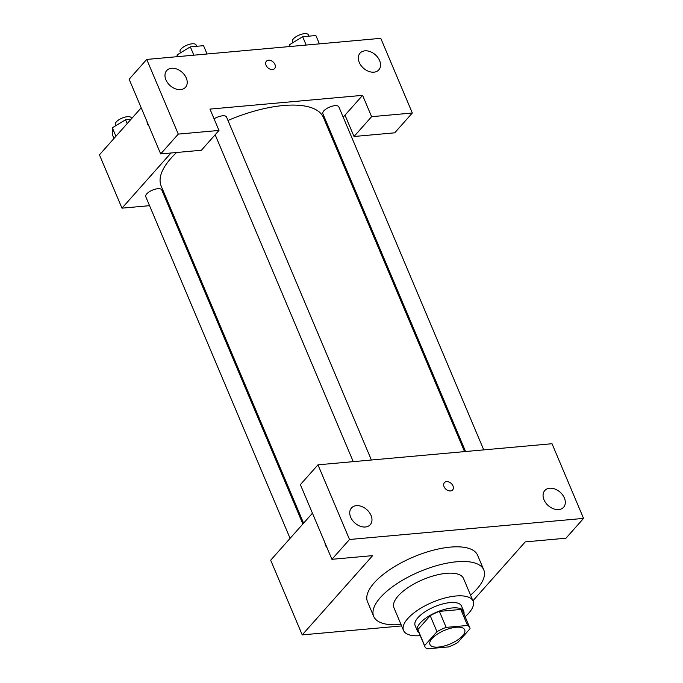 <?xml version="1.0" encoding="UTF-8"?>
<svg xmlns="http://www.w3.org/2000/svg" width="683" height="683" viewBox="0 0 683 683"><rect width="100%" height="100%" fill="white"/><g stroke="black" fill="none" stroke-linecap="round" stroke-linejoin="round"><path stroke-width="1.02" d="M432.066 638.528A18.868 7.368 -22.9 0 1 450.481 628.292A18.868 7.368 -22.9 0 1 464.713 629.811A18.868 7.368 -22.9 0 1 450.199 643.941A18.868 7.368 -22.9 0 1 429.949 644.496A18.868 7.368 -22.9 0 1 432.066 638.528M427.088 648.85L448.5 646.921A24.357 9.511 -22.9 0 0 457.687 642.609L470.041 628.71A24.357 9.511 -22.9 0 0 469.767 627.677A24.357 9.511 -22.9 0 0 467.565 625.457L446.153 627.387A24.357 9.511 -22.9 0 0 436.966 631.698L424.621 645.597A24.357 9.511 -22.9 0 0 424.894 646.63A24.357 9.511 -22.9 0 0 427.088 648.85M467.565 625.457L460.812 609.458L439.391 611.387L446.153 627.387M436.966 631.698L430.205 615.69L417.859 629.589L424.621 645.597M430.205 615.69A24.357 9.511 -22.9 0 1 439.391 611.387M460.812 609.458A24.357 9.511 -22.9 0 1 463.006 611.678L469.767 627.677M424.894 646.63L418.133 630.631A24.357 9.511 -22.9 0 1 417.859 629.589M463.962 613.949A25.16 9.827 157.1 0 0 463.748 611.362A25.16 9.827 157.1 0 0 452.3 607.947A25.16 9.827 157.1 0 0 427.191 617.159A25.16 9.827 157.1 0 0 417.39 630.938A25.16 9.827 157.1 0 0 419.089 632.902M417.39 630.938L415.136 625.611A25.16 9.827 -22.9 0 1 417.962 617.654A25.16 9.827 -22.9 0 1 450.046 602.611A25.16 9.827 -22.9 0 1 461.495 606.026L463.748 611.362M465.132 616.715A37.744 14.744 157.1 0 0 473.08 601.134A37.744 14.744 157.1 0 0 455.911 596.003A37.744 14.744 157.1 0 0 418.252 609.825A37.744 14.744 157.1 0 0 403.551 630.503A37.744 14.744 157.1 0 0 420.258 635.668M473.08 601.134L463.501 578.458A37.744 14.744 157.1 0 0 446.34 573.336A37.744 14.744 157.1 0 0 408.682 587.158A37.744 14.744 157.1 0 0 393.971 607.836L403.551 630.503M470.544 595.132A59.754 23.342 157.1 0 0 483.786 569.895A59.754 23.342 157.1 0 0 456.603 561.776A59.754 23.342 157.1 0 0 396.977 583.666A59.754 23.342 157.1 0 0 373.695 616.399A59.754 23.342 157.1 0 0 401.015 624.501M373.695 616.399L367.497 601.732A59.754 23.342 -22.9 0 1 374.207 582.838A59.754 23.342 -22.9 0 1 450.404 547.109A59.754 23.342 -22.9 0 1 477.588 555.228L483.786 569.895M349.525 539.493L583.555 518.397L552.018 443.728L317.979 464.824L300.375 484.631L331.921 559.309L349.525 539.493L317.979 464.824M312.447 513.198L270.681 560.214L302.228 634.891L372.628 555.638L331.921 559.309M302.228 634.891L401.613 625.927M472.935 600.784L525.261 541.884L565.959 538.213L583.555 518.397M326.935 547.493A5.507 3.21 84.8 0 1 324.997 542.917M350.686 517.244A12.584 8.956 -138.4 0 1 351.455 507.973A12.584 8.956 -138.4 0 1 366.805 509.629A12.584 8.956 -138.4 0 1 370.263 524.681A12.584 8.956 -138.4 0 1 360.043 526.166A12.584 8.956 -138.4 0 1 350.686 517.244M544.018 499.819A12.584 8.956 -138.4 0 1 544.786 490.548A12.584 8.956 -138.4 0 1 560.145 492.204A12.584 8.956 -138.4 0 1 563.603 507.256A12.584 8.956 -138.4 0 1 553.375 508.741A12.584 8.956 -138.4 0 1 544.018 499.819M444.061 486.68A5.507 3.919 -138.4 0 1 444.402 482.625A5.507 3.919 -138.4 0 1 451.113 483.351A5.507 3.919 -138.4 0 1 452.633 489.933A5.507 3.919 -138.4 0 1 448.159 490.582A5.507 3.919 -138.4 0 1 444.061 486.68M452.624 489.933A5.507 3.919 41.6 0 0 451.113 483.351A5.507 3.919 41.6 0 0 444.402 482.625M303.585 523.169L161.162 186.024A88.064 34.398 -22.9 0 1 171.057 158.174A88.064 34.398 -22.9 0 1 176.598 152.488M227.968 120.464A88.064 34.398 -22.9 0 1 323.409 117.485L464.542 451.608M302.859 523.989L161.734 189.891A8.683 3.389 157.1 0 0 152.42 190.147A8.683 3.389 157.1 0 0 145.744 196.653L290.087 538.366M465.575 451.514L322.846 113.617A8.683 3.389 -22.9 0 1 323.819 110.868A8.683 3.389 -22.9 0 1 332.288 106.164A8.683 3.389 -22.9 0 1 338.836 106.864L483.735 449.875M214.086 118.859A8.683 3.389 -22.9 0 1 226.5 116.989L371.39 460.009M209.971 109.101L362.605 95.347L371.612 116.682L412.319 113.011L380.772 38.333L146.734 59.43L178.28 134.107L218.978 130.444L209.971 109.101M170.981 152.992L121.975 208.161L149.551 205.677M167.711 204.038L168.735 203.952M329.701 132.382L330.427 131.571M343.199 117.186L362.605 95.347M266.063 65.286A5.507 3.919 -138.4 0 1 266.396 61.231A5.507 3.919 -138.4 0 1 273.115 61.957A5.507 3.919 -138.4 0 1 274.626 68.539A5.507 3.919 -138.4 0 1 270.152 69.196A5.507 3.919 -138.4 0 1 266.063 65.286M359.258 62.426A12.584 8.956 -138.4 0 1 360.026 53.154A12.584 8.956 -138.4 0 1 375.385 54.811A12.584 8.956 -138.4 0 1 378.834 69.862A12.584 8.956 -138.4 0 1 368.615 71.348A12.584 8.956 -138.4 0 1 359.258 62.426M165.926 79.851A12.584 8.956 -138.4 0 1 166.695 70.58A12.584 8.956 -138.4 0 1 182.045 72.236A12.584 8.956 -138.4 0 1 185.503 87.287A12.584 8.956 -138.4 0 1 175.283 88.773A12.584 8.956 -138.4 0 1 165.926 79.851M274.626 68.539A5.507 3.919 41.6 0 0 273.115 61.957A5.507 3.919 41.6 0 0 266.396 61.231M218.978 130.444L201.383 150.251L160.684 153.923L129.138 79.245L146.734 59.43M160.684 153.923L178.28 134.107M345 115.154L354.016 136.498L394.714 132.826L412.319 113.011M354.016 136.498L371.612 116.682M141.202 107.812L99.445 154.828L121.975 208.161M148.928 126.099A5.507 3.21 84.8 0 1 146.999 121.523A5.507 3.21 -95.2 0 0 148.928 126.099M131.025 119.269L125.561 119.764L112.353 127.789L112.362 134.619L113.984 138.453M125.561 119.764L127.183 123.597M112.353 127.789L115.931 136.258M115.777 125.706L115.325 124.639A8.683 3.389 -22.9 0 1 116.298 121.898A8.683 3.389 -22.9 0 1 124.767 117.186A8.683 3.389 -22.9 0 1 131.315 117.886L131.614 118.603M207.06 53.991L203.543 45.667L190.326 46.854L177.119 54.879L177.119 56.698M190.326 46.854L193.844 55.186M177.119 54.879L177.853 56.629M180.534 52.804L180.09 51.729A8.683 3.389 -22.9 0 1 181.063 48.988A8.683 3.389 -22.9 0 1 189.532 44.275A8.683 3.389 -22.9 0 1 196.081 44.976L196.636 46.29M319.405 43.866L315.879 35.533L302.663 36.728L289.455 44.754L289.455 46.564M302.663 36.728L306.18 45.061M289.455 44.754L290.19 46.504M292.879 42.679L292.426 41.603A8.683 3.389 -22.9 0 1 293.4 38.863A8.683 3.389 -22.9 0 1 301.869 34.15A8.683 3.389 -22.9 0 1 308.417 34.85L308.972 36.156M215.154 134.747L353.239 461.64"/></g></svg>
